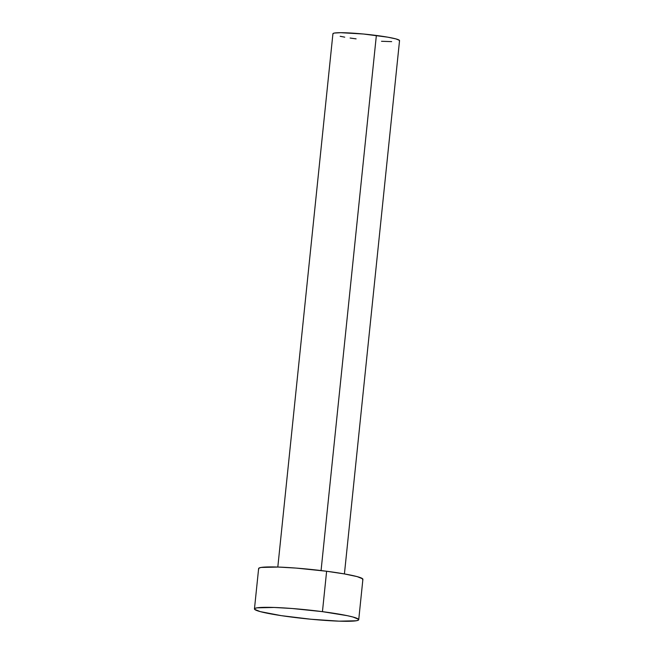 <?xml version="1.0" encoding="UTF-8"?>
<svg xmlns="http://www.w3.org/2000/svg" width="654" height="654" viewBox="0 0 654 654"><rect width="100%" height="100%" fill="white"/><g stroke="black" fill="none" stroke-linecap="round" stroke-linejoin="round"><path stroke-width="0.98" d="M358.727 619.698A52.41 4.48 5.9 0 1 290.736 616.967A52.41 4.48 5.9 0 1 254.455 608.923A52.41 4.48 5.9 0 1 322.447 611.654L326.624 571.253L322.447 611.654A52.41 4.48 5.9 0 1 358.727 619.698L362.896 579.297A52.41 4.48 -174.1 0 0 326.624 571.253L344.421 573.926L399.545 40.605A33.485 2.861 -174.1 0 0 376.361 35.463L321.065 570.558L376.361 35.463A33.485 2.861 -174.1 0 0 332.927 33.722L277.811 567.043M258.812 568.955L258.959 568.089L261.101 567.443L278.277 567.059L296.36 568.105L326.624 571.253A52.41 4.48 -174.1 0 0 258.632 568.522L254.455 608.923M344.421 573.926L357.1 576.599L362.717 578.864L362.569 579.73M322.447 611.654L347.372 615.692L352.923 617L358.547 619.264L358.4 620.131L356.258 620.777L339.083 621.161L310.952 619.24L281.351 615.659L260.259 611.621L254.635 609.356L254.79 608.49L256.924 607.844L274.108 607.46L292.183 608.506L322.447 611.654M356.103 38.864L350.111 38.03M344.732 37.155L340.186 36.289M333.041 34L333.139 33.444L334.505 33.035L340.791 32.7L363.452 34.016L387.732 37.172L395.834 38.88L399.422 40.327L399.332 40.883M391.672 41.627L381.511 41.284"/></g></svg>

